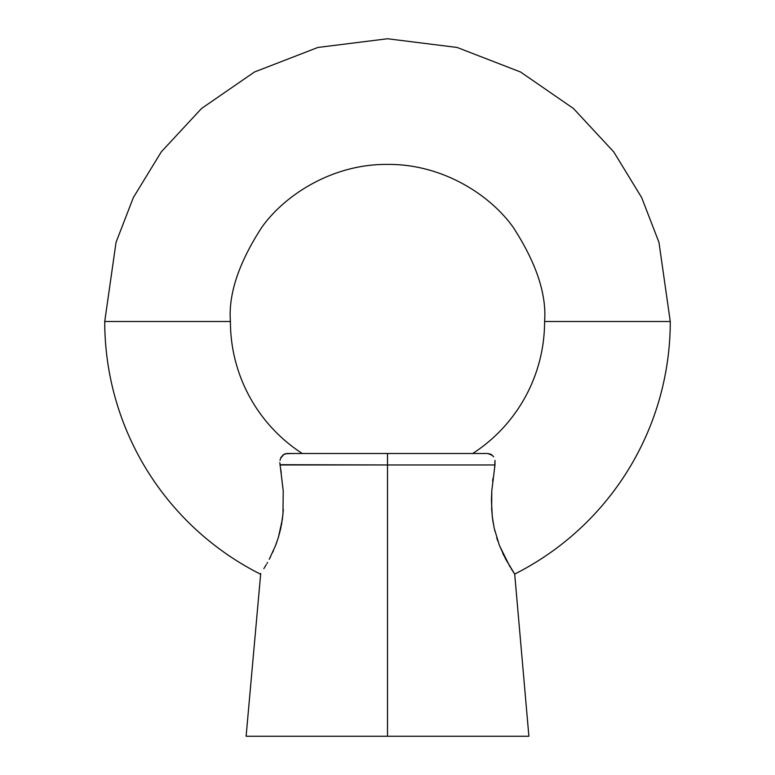 <?xml version="1.0" encoding="UTF-8"?>
<svg xmlns="http://www.w3.org/2000/svg" width="775" height="775" viewBox="0 0 775 775"><rect width="100%" height="100%" fill="white"/><g stroke="black" fill="none" stroke-linecap="round" stroke-linejoin="round"><path stroke-width="1.16" d="M477.109 453.482L472.74 453.482A157.093 157.093 0 0 0 544.592 321.518L670.268 321.518L658.963 242.343L641.671 197.606L613.713 151.861L573.432 108.471L520.567 72.017L457.105 47.449L387.5 38.75L317.895 47.449L254.432 72.017L201.568 108.471L161.287 151.861L133.329 197.606L116.037 242.343L104.732 321.518A282.768 282.768 0 0 0 260.303 574.072A282.768 282.768 0 0 1 104.732 321.518L116.037 242.343L133.329 197.606L161.287 151.861L201.568 108.471L254.432 72.017L317.895 47.449L387.5 38.75L457.105 47.449L520.567 72.017L573.432 108.471L613.713 151.861L641.671 197.606L658.963 242.343L670.268 321.518A282.768 282.768 0 0 1 514.697 574.072L514.29 573.471M511.161 568.656L514.697 574.072L505.717 559.221L499.439 545.523L494.266 528.472L492.6 519.134L491.679 509.659L491.776 490.933L495.002 464.758M494.944 465.126L491.776 490.933L491.437 500.175L492.28 516.615M494.993 460.427L494.673 466.734M279.988 464.69L387.5 464.952L387.5 453.482L487.717 453.482L491.156 454.363L493.636 456.775M528.889 736.25L246.111 736.25L387.5 736.25L387.5 464.952L494.973 464.952L387.5 464.952L387.5 736.25L528.889 736.25L514.697 574.072A282.768 282.768 0 0 0 670.268 321.518L544.592 321.518C546.695 294.219 536.222 262.793 513.176 227.259C489.073 193.527 440.83 163.806 387.5 164.426C334.17 163.806 285.927 193.527 261.824 227.259C238.778 262.793 228.305 294.219 230.407 321.518C228.305 294.219 238.778 262.793 261.824 227.259C285.927 193.527 334.17 163.806 387.5 164.426C440.83 163.806 489.073 193.527 513.176 227.259C536.222 262.793 546.695 294.219 544.592 321.518A157.093 157.093 0 0 1 472.74 453.482L487.504 453.482M481.895 453.482L479.396 453.482M283.224 490.895L282.952 514.435L283.224 490.895L279.823 462.607L283.195 490.556M266.338 564.51L264.788 567.106M230.407 321.518A157.093 157.093 0 0 0 302.26 453.482L301.097 453.482L302.26 453.482A157.093 157.093 0 0 1 230.407 321.518L104.732 321.518L230.407 321.518M281.364 456.775L280.531 458.461L283.834 454.373L287.283 453.482L387.5 453.482L287.283 453.482L293.115 453.482L285.442 453.714L282.429 455.438M280.531 458.451L280.007 460.418M283.321 509.679L282.391 519.211L278.38 537.414L275.532 545.59L269.264 559.25L275.532 545.59L278.38 537.414L280.724 528.511L282.952 514.435M293.115 453.482L301.097 453.482M509.562 566.031L510.212 567.106M502.781 553.321L503.847 555.549M496.727 537.743L497.841 541.163M494.663 530.197L494.886 531.127M492.745 520.19L493.142 522.689M491.776 490.943L491.718 491.96M493.016 478.117L492.784 479.967M492.764 480.142L492.638 481.246M281.248 472.692L280.715 469.137M280.434 467.393L280.298 466.579M280.153 465.678L280.056 465.097M281.441 525.014L281.848 522.767M275.716 545.125L276.694 542.481M276.84 542.083L277.033 541.522M272.664 552.362L273.488 550.531M269.283 559.221L270.707 556.44M266.997 563.377L267.54 562.417M263.839 568.647L265.031 566.719M246.111 736.25L260.72 573.461M492.58 455.458L487.717 453.482L387.5 453.482L387.5 464.952L280.027 464.952M492.299 516.78L494.266 528.472L499.439 545.523L509.969 566.709M494.973 464.952L494.993 460.418M285.442 453.714L287.283 453.482"/></g></svg>
